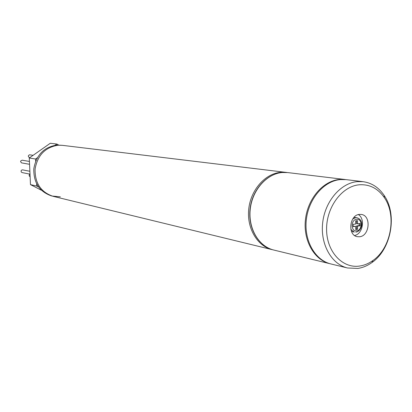 <?xml version="1.0" encoding="UTF-8"?>
<svg xmlns="http://www.w3.org/2000/svg" width="412" height="412" viewBox="0 0 412 412"><rect width="100%" height="100%" fill="white"/><g stroke="black" fill="none" stroke-linecap="round" stroke-linejoin="round"><path stroke-width="0.62" d="M359.413 214.41C349.325 214.992 347.434 235.36 357.328 236.679L359.573 236.751C369.724 235.994 371.382 215.548 361.36 214.456L359.413 214.41M359.784 266.018C364.424 265.313 368.822 263.459 372.973 260.472C391.039 248.101 396.936 215.61 384.37 197.678C377.943 188.402 369.554 184.107 359.197 184.792C341.831 186.281 326.201 207.463 326.587 229.669C326.721 251.907 342.619 268.794 359.784 266.018M357.25 181.63L363.142 181.692C371.763 182.907 378.772 187.491 384.164 195.448C397.575 214.611 391.287 249.26 371.995 262.49C367.561 265.688 362.859 267.666 357.894 268.433L347.486 267.98C331.48 264.241 320.201 244.218 322.668 222.804C324.986 201.386 340.59 183.103 357.25 181.63M363.142 181.692L346.183 179.642L340.369 179.575C323.93 180.997 308.578 198.831 306.332 219.75C303.932 240.66 315.087 260.245 330.887 263.943L347.486 267.98M354.593 235.494C362.714 234.062 365.485 218.798 358.383 214.606M352.77 218.968L355.613 217.68L356.91 217.711L354.042 217.33M359.12 225.632L360.073 225.802L360.057 223.495L357.534 223.804L357.508 220.626L355.669 220.847L355.69 224.03L353.156 224.339L353.172 226.657L355.711 226.343L355.731 229.52L357.575 229.288L357.549 226.116L356.596 225.941L359.12 225.632L359.104 223.613M360.073 225.802L357.549 226.116M351.482 231.42L354.305 232.069L350.869 229.438M357.534 223.804L356.581 223.634L356.555 220.739M357.575 229.288L356.622 229.113L356.596 225.941M356.622 229.113L355.731 229.227M353.172 226.363L355.711 226.343M30.117 176.748C28.922 175.991 28.871 175.131 29.978 174.163M30.004 174.168L22.063 172.566L21.249 171.984C20.842 170.681 21.295 169.971 22.603 169.868L29.875 171.289M29.561 164.311L21.491 162.864L20.6 161.653L20.744 160.943L22.13 160.191L29.432 161.442M29.865 157.595L29.37 157.513C27.939 156.539 27.99 155.633 29.53 154.794L33.114 155.314M60.343 196.848L51.758 195.994C39.531 191.853 33.547 182.773 33.81 168.766C36.323 154.933 44.012 147.032 56.877 145.06L62.32 145.333L58.21 145.22C45.315 147.202 37.605 155.128 35.082 169.002C34.819 183.057 40.814 192.162 53.071 196.313C40.814 192.162 34.819 183.057 35.082 169.002C37.605 155.128 45.315 147.202 58.21 145.22L62.32 145.333L287.061 172.51M41.339 190.205L30.473 184.622L29.283 158.002L50.295 143.263L56.835 144.046L58.622 145.014M35.648 161.205L35.556 159.022L37.281 157.806M55.136 145.24L56.835 144.046M38.563 186.991L36.74 186.054L36.647 183.881M30.473 184.622L36.74 186.054M29.283 158.002L35.556 159.022M282.261 172.499L287.834 172.592L282.308 172.504C266.693 173.751 252.247 190.061 250.233 209.255C248.076 228.439 258.746 246.515 273.779 250.038L329.986 263.721C314.196 260.029 303.052 240.464 305.447 219.581C307.687 198.692 323.029 180.878 339.452 179.462L345.725 179.591M330.439 263.829L329.986 263.721L330.439 263.829M356.663 230.849C362.555 230.38 362.478 218.314 356.576 219.292C350.648 219.72 350.751 231.889 356.663 230.849M355.726 232.111L356.045 232.085C361.726 231.22 364.919 220.235 356.91 217.711M53.071 196.313L272.265 249.672C257.253 246.149 246.597 228.114 248.745 208.977C250.754 189.829 265.173 173.56 280.763 172.319L286.283 172.401M345.266 179.529L287.834 172.592M282.163 172.51C266.301 173.885 252.036 190.179 250.032 209.224C247.921 228.248 258.448 246.371 273.779 250.038M384.37 197.678L384.164 195.448M372.973 260.472L371.995 262.49"/></g></svg>
